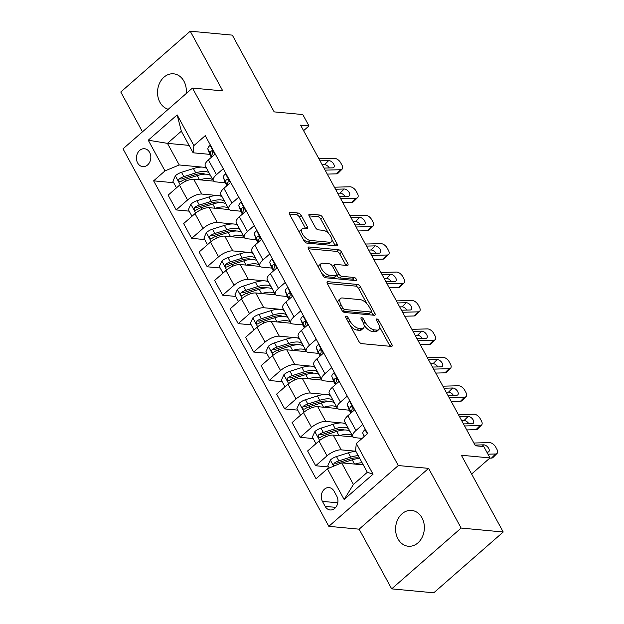 <?xml version="1.0" encoding="UTF-8"?>
<svg xmlns="http://www.w3.org/2000/svg" width="624" height="624" viewBox="0 0 624 624"><rect width="100%" height="100%" fill="white"/><g stroke="black" fill="none" stroke-linecap="round" stroke-linejoin="round"><path stroke-width="0.94" d="M346.141 316.079A1.934 0.889 48.8 0 0 345.727 316.189A1.934 0.889 48.8 0 0 345.836 317.53L358.769 341.25A2.761 1.271 48.8 0 0 361.639 343.637L391.388 346.414A2.761 1.271 48.8 0 0 391.989 346.258A2.761 1.271 48.8 0 0 391.825 344.339L378.893 320.619A1.934 0.889 48.8 0 0 376.88 318.95A1.934 0.889 48.8 0 0 376.459 319.059A1.934 0.889 48.8 0 0 376.576 320.401L378.253 323.474A8.83 4.064 48.8 0 1 378.776 329.62A8.83 4.064 48.8 0 1 376.857 330.119L374.377 329.893A8.83 4.064 48.8 0 1 365.196 322.249L363.519 319.184A1.934 0.889 48.8 0 0 361.514 317.515A1.934 0.889 48.8 0 0 361.093 317.624A1.934 0.889 48.8 0 0 361.21 318.965L362.879 322.039A8.83 4.064 48.8 0 1 363.402 328.185A8.83 4.064 48.8 0 1 361.483 328.684L359.011 328.45A8.83 4.064 48.8 0 1 349.822 320.814L348.153 317.749A1.934 0.889 48.8 0 0 346.141 316.079M186.178 93.569A17.987 14.36 -84.7 0 0 183.947 81.214A17.987 14.36 -84.7 0 0 173.605 73.819A17.987 14.36 -84.7 0 0 159.666 82.969A17.987 14.36 -84.7 0 0 159.916 102.242A17.987 14.36 -84.7 0 0 168.246 109.262M397.964 538.855A17.987 14.36 -84.7 0 0 408.307 546.242A17.987 14.36 -84.7 0 0 422.237 537.1A17.987 14.36 -84.7 0 0 421.988 517.819A17.987 14.36 -84.7 0 0 411.653 510.432A17.987 14.36 -84.7 0 0 397.714 519.574A17.987 14.36 -84.7 0 0 397.964 538.855M137.623 162.942A8.993 7.184 -84.7 0 0 142.795 166.631A8.993 7.184 -84.7 0 0 149.76 162.061A8.993 7.184 -84.7 0 0 149.643 152.42A8.993 7.184 -84.7 0 0 144.472 148.73A8.993 7.184 -84.7 0 0 137.506 153.301A8.993 7.184 -84.7 0 0 137.623 162.942M301.236 215.444A2.761 1.271 48.8 0 0 298.366 213.057L290.02 212.277A2.761 1.271 48.8 0 0 289.419 212.433A2.761 1.271 48.8 0 0 289.583 214.352L303.943 240.692A2.761 1.271 48.8 0 0 306.813 243.079L336.562 245.856A2.761 1.271 48.8 0 0 337.163 245.7A2.761 1.271 48.8 0 0 336.999 243.781L322.639 217.441A2.761 1.271 48.8 0 0 319.769 215.054L309.683 214.11A2.761 1.271 48.8 0 0 309.083 214.274A2.761 1.271 48.8 0 0 309.247 216.193L315.393 227.464A2.761 1.271 48.8 0 0 318.263 229.85L323.263 230.318A7.379 3.393 48.8 0 1 330.096 235.349A7.379 3.393 48.8 0 1 331.383 241.839A7.379 3.393 48.8 0 1 329.776 242.26L310.19 240.427A7.379 3.393 48.8 0 1 303.358 235.396A7.379 3.393 48.8 0 1 302.078 228.907A7.379 3.393 48.8 0 1 303.677 228.485L306.946 228.79A2.761 1.271 48.8 0 0 307.546 228.634A2.761 1.271 48.8 0 0 307.382 226.715L301.236 215.444L299.356 217.082A2.761 1.271 48.8 0 0 296.486 214.695L289.427 214.04M461.136 528.068L428.587 468.374L359.135 529.175L391.677 588.869L461.136 528.068L503.225 532.007L461.378 455.255L490.004 457.93L483.803 446.566L475.387 445.778L300.573 125.143L308.989 125.931L302.788 114.559L274.17 111.883L232.323 35.131L190.226 31.2L120.775 91.993L142.483 131.812M428.587 468.374L398.284 465.543L192.465 88.062L222.776 90.893L190.226 31.2M327.865 281.689A2.761 1.271 48.8 0 0 327.265 281.853A2.761 1.271 48.8 0 0 327.428 283.772L341.788 310.112A2.761 1.271 48.8 0 0 344.659 312.499L374.408 315.276A2.761 1.271 48.8 0 0 375.008 315.12A2.761 1.271 48.8 0 0 374.845 313.201L360.485 286.861A2.761 1.271 48.8 0 0 357.614 284.474L327.865 281.689L327.031 282.422M322.865 275.402L308.506 249.062A2.761 1.271 48.8 0 1 308.342 247.143A2.761 1.271 48.8 0 1 308.942 246.987L338.692 249.764A2.761 1.271 48.8 0 1 341.562 252.151L347.708 263.422A2.761 1.271 48.8 0 1 347.872 265.34A2.761 1.271 48.8 0 1 347.272 265.504L335.205 264.373A2.761 1.271 48.8 0 0 334.604 264.529A2.761 1.271 48.8 0 0 334.768 266.448L338.848 273.928A2.761 1.271 48.8 0 0 341.718 276.315L354.276 277.493A1.934 0.889 48.8 0 1 356.062 278.803A1.934 0.889 48.8 0 1 356.398 280.504A1.934 0.889 48.8 0 1 355.984 280.613L325.736 277.789A2.761 1.271 48.8 0 1 322.865 275.402M503.225 532.007L433.774 592.8L391.677 588.869M336.788 496.189L334.058 491.189A8.713 6.958 -84.7 0 0 329.051 487.609A8.713 6.958 -84.7 0 0 322.304 492.04A8.713 6.958 -84.7 0 0 322.421 501.376L325.151 506.376A8.713 6.958 -84.7 0 0 330.158 509.956A8.713 6.958 -84.7 0 0 336.913 505.526A8.713 6.958 -84.7 0 0 336.788 496.189M398.284 465.543L328.825 526.336L123.014 148.855L192.465 88.062M356.312 443.492L373.051 474.193L344.136 499.496L327.405 468.796L341.648 462.86L353.426 484.458L367.318 472.298L355.54 450.7L356.312 443.492L367.669 433.555L205.249 135.658L193.892 145.603L193.12 152.802L181.342 131.196L167.45 143.356L179.228 164.962L202.277 167.115M173.706 182.723L153.629 180.843L316.048 478.741L327.405 468.796M153.629 180.843L164.986 170.906L148.247 140.205L177.154 114.902L193.892 145.603M359.135 529.175L328.825 526.336M303.584 130.666L308.989 125.931M471.611 474.029L490.004 457.93M341.648 462.86L363.269 464.88M189.072 145.376L167.45 143.356L148.247 140.205M203.354 167.216L206.123 167.474M189.205 211.146L176.194 209.929L168.137 195.148L179.494 185.211A11.24 4.36 -28.6 0 1 193.736 179.267L213.665 181.132M176.194 209.929L187.551 199.992A11.24 4.36 -28.6 0 1 201.794 194.048L217.776 195.538M218.852 195.64L221.621 195.897M204.703 239.569L191.693 238.352L183.635 223.571L194.992 213.634A11.24 4.36 -28.6 0 1 209.235 207.691L229.164 209.555M191.693 238.352L203.05 228.415A11.24 4.36 -28.6 0 1 217.292 222.472L233.275 223.969M234.343 224.063L237.112 224.328M220.202 268L207.191 266.783L199.134 252.002L210.491 242.057A11.24 4.36 -28.6 0 1 224.734 236.114L244.655 237.978M207.191 266.783L218.548 256.838A11.24 4.36 -28.6 0 1 232.791 250.895L248.773 252.392M249.842 252.494L252.611 252.751M235.7 296.423L222.69 295.207L214.633 280.426L225.989 270.488A11.24 4.36 -28.6 0 1 240.232 264.545L260.153 266.401M222.69 295.207L234.047 285.269A11.24 4.36 -28.6 0 1 248.29 279.326L264.272 280.816M265.34 280.917L268.109 281.174M251.199 324.847L238.189 323.63L230.131 308.849L241.488 298.912A11.24 4.36 -28.6 0 1 255.731 292.968L275.652 294.832M238.189 323.63L249.545 313.693A11.24 4.36 -28.6 0 1 263.788 307.749L279.763 309.239M280.839 309.34L283.608 309.598M266.69 353.27L253.687 352.053L245.63 337.272L256.987 327.335A11.24 4.36 -28.6 0 1 271.229 321.391L291.151 323.255M253.687 352.053L265.044 342.116A11.24 4.36 -28.6 0 1 279.287 336.172L295.261 337.67M296.338 337.763L299.107 338.029M282.188 381.701L269.186 380.484L261.128 365.703L272.485 355.758A11.24 4.36 -28.6 0 1 286.728 349.814L306.649 351.679M269.186 380.484L280.543 370.539A11.24 4.36 -28.6 0 1 294.785 364.595L310.76 366.093M311.836 366.194L314.605 366.452M297.687 410.124L284.684 408.907L276.627 394.126L287.984 384.181A11.24 4.36 -28.6 0 1 302.227 378.245L322.148 380.102M284.684 408.907L296.041 398.962A11.24 4.36 -28.6 0 1 310.284 393.026L326.258 394.516M327.335 394.618L330.104 394.875M313.186 438.547L300.183 437.33L292.118 422.549L303.475 412.612A11.24 4.36 -28.6 0 1 317.717 406.669L337.646 408.533M300.183 437.33L311.54 427.393A11.24 4.36 -28.6 0 1 325.783 421.45L341.757 422.939M342.833 423.041L345.602 423.298M328.684 466.97L315.682 465.754L307.616 450.973L318.973 441.035A11.24 4.36 -28.6 0 1 333.216 435.092L353.145 436.956M315.682 465.754L327.038 455.816A11.24 4.36 -28.6 0 1 341.281 449.873L355.828 451.23M362.17 438.368L355.165 437.713A11.24 4.36 -28.6 0 1 352.81 436.519A11.24 4.36 -28.6 0 1 355.945 430.513L362.755 424.546M349.276 410.186L339.674 409.289A11.24 4.36 -28.6 0 1 337.311 408.096A11.24 4.36 -28.6 0 1 340.447 402.09L347.256 396.123M333.778 381.763L324.176 380.866A11.24 4.36 -28.6 0 1 321.812 379.673A11.24 4.36 -28.6 0 1 324.948 373.659L331.757 367.7M318.279 353.34L308.677 352.435A11.24 4.36 -28.6 0 1 306.314 351.25A11.24 4.36 -28.6 0 1 309.449 345.236L316.267 339.269M302.78 324.909L293.179 324.012A11.24 4.36 -28.6 0 1 290.815 322.819A11.24 4.36 -28.6 0 1 293.951 316.813L300.768 310.846M287.29 296.486L277.68 295.589A11.24 4.36 -28.6 0 1 275.317 294.395A11.24 4.36 -28.6 0 1 278.452 288.389L285.269 282.422M271.791 268.063L262.181 267.166A11.24 4.36 -28.6 0 1 259.826 265.972A11.24 4.36 -28.6 0 1 262.954 259.958L269.771 253.999M256.292 239.639L246.683 238.742A11.24 4.36 -28.6 0 1 244.327 237.549A11.24 4.36 -28.6 0 1 247.455 231.535L254.272 225.576M240.794 211.208L231.184 210.311A11.24 4.36 -28.6 0 1 228.829 209.118A11.24 4.36 -28.6 0 1 231.956 203.112L238.774 197.145M225.295 182.785L215.686 181.888A11.24 4.36 -28.6 0 1 213.33 180.695A11.24 4.36 -28.6 0 1 216.466 174.689L223.275 168.722M209.797 154.362L193.12 152.802M352.81 436.519L344.752 421.738A11.24 4.36 -28.6 0 1 347.88 415.732L354.697 409.765M337.311 408.096L329.254 393.315A11.24 4.36 -28.6 0 1 332.389 387.309L339.199 381.342M321.812 379.673L313.755 364.892A11.24 4.36 -28.6 0 1 316.891 358.878L323.7 352.919M306.314 351.25L298.256 336.469A11.24 4.36 -28.6 0 1 301.392 330.455L308.201 324.488M290.815 322.819L282.758 308.038A11.24 4.36 -28.6 0 1 285.893 302.032L292.703 296.065M275.317 294.395L267.259 279.614A11.24 4.36 -28.6 0 1 270.395 273.608L277.212 267.641M259.826 265.972L251.761 251.191A11.24 4.36 -28.6 0 1 254.896 245.177L261.713 239.218M244.327 237.549L236.262 222.768A11.24 4.36 -28.6 0 1 239.398 216.754L246.215 210.795M228.829 209.118L220.771 194.337A11.24 4.36 -28.6 0 1 223.899 188.331L230.716 182.364M213.33 180.695L205.273 165.914A11.24 4.36 -28.6 0 1 208.4 159.908L215.218 153.941M179.228 164.962L164.986 170.906M353.426 484.458L344.136 499.496M367.318 472.298L373.051 474.193M177.154 114.902L181.342 131.196M350.368 325.845A8.83 4.064 48.8 0 0 357.131 330.096L359.011 328.45M363.402 328.185L361.53 329.823A8.83 4.064 48.8 0 1 359.611 330.33L357.131 330.096M364.049 325.112A8.83 4.064 48.8 0 0 372.497 331.531L374.377 329.893M378.776 329.62L376.896 331.266A8.83 4.064 48.8 0 1 374.977 331.765L372.497 331.531M390.101 346.297A2.761 1.271 48.8 0 0 389.945 345.977L379.454 326.742M367.006 303.911L358.605 288.506A2.761 1.271 48.8 0 0 355.735 286.12L327.272 283.46M373.121 315.159A2.761 1.271 48.8 0 0 372.965 314.839L371.335 311.844M342.763 307.874A1.934 0.889 48.8 0 0 344.776 309.543L370.89 311.984A1.934 0.889 48.8 0 0 371.303 311.875A1.934 0.889 48.8 0 0 371.194 310.526L369.431 307.289A8.83 4.064 48.8 0 0 360.243 299.653L342.397 297.983A8.83 4.064 48.8 0 0 340.478 298.49A8.83 4.064 48.8 0 0 341 304.637L342.763 307.874L341.281 309.169M342.443 311.048A1.934 0.889 48.8 0 0 342.896 311.181L344.776 309.543M371.303 311.875L369.431 313.513A1.934 0.889 48.8 0 1 369.01 313.622L342.896 311.181M340.478 298.49L338.598 300.128A8.83 4.064 48.8 0 0 337.919 303.007M308.35 248.75L336.812 251.41L338.692 249.764M345.985 265.379A2.761 1.271 48.8 0 0 345.829 265.067L339.682 253.796A2.761 1.271 48.8 0 0 336.812 251.41M334.604 264.529L332.732 266.175A2.761 1.271 48.8 0 0 332.561 266.425M336.866 275.387L336.968 275.574A2.761 1.271 48.8 0 0 339.838 277.961L352.404 279.131L354.276 277.493M354.182 280.449A1.934 0.889 48.8 0 0 352.404 279.131M322.686 263.203A7.379 3.393 48.8 0 0 321.087 263.624A7.379 3.393 48.8 0 0 322.366 270.106A7.379 3.393 48.8 0 0 329.199 275.145L336.094 275.792A2.761 1.271 48.8 0 0 336.695 275.636A2.761 1.271 48.8 0 0 336.531 273.71L332.459 266.237A2.761 1.271 48.8 0 0 329.589 263.851L322.686 263.203M321.087 263.624L319.207 265.262A7.379 3.393 48.8 0 0 318.63 267.626M321.711 273.273A7.379 3.393 48.8 0 0 327.319 276.791L329.199 275.145M336.695 275.636L334.823 277.274A2.761 1.271 48.8 0 1 334.222 277.43L327.319 276.791M305.659 228.673A2.761 1.271 48.8 0 0 305.503 228.361L299.356 217.082M302.078 228.907L300.199 230.552A7.379 3.393 48.8 0 0 299.598 232.721M302.897 238.766A7.379 3.393 48.8 0 0 308.311 242.073L310.19 240.427M331.383 241.839L329.503 243.485A7.379 3.393 48.8 0 1 327.896 243.898L308.311 242.073M328.684 233.626L320.759 219.086A2.761 1.271 48.8 0 0 317.889 216.7L309.098 215.873M335.275 245.739A2.761 1.271 48.8 0 0 335.119 245.427L331.984 239.663M354.853 464.092A21.497 8.338 -28.6 0 1 362.099 462.727M329.261 468.023L327.881 465.496L330.392 459.935A7.449 2.886 -28.6 0 1 336.476 456.565L348.387 452.806A21.497 8.338 -28.6 0 1 355.898 451.363M342.482 462.938L352.232 459.857A21.497 8.338 -28.6 0 1 359.744 458.406M358.254 455.684A21.497 8.338 151.4 0 0 350.743 457.127L338.832 460.886A7.449 2.886 151.4 0 0 334.37 463.047L333.583 464.498L334.308 465.917M334.37 463.047L336.788 463.273A3.791 1.474 -28.6 0 1 337.99 462.782L349.9 459.022A17.846 6.919 -28.6 0 1 359.681 458.297M365.508 429.585L364.939 429.702A7.449 2.886 151.4 0 0 362.887 433.454L364.073 436.699M473.881 443.017L489.395 442.611A5.616 3.128 45 0 1 495.69 447.057L496.922 449.335A5.616 3.128 45 0 1 497.086 453.406A5.616 3.128 45 0 1 495.596 453.983L487.96 454.178M489.754 458.149L491.462 458.11L495.596 453.983M497.086 453.406L492.96 457.532A5.616 3.128 -135 0 1 491.462 458.11M474.997 445.068L483.647 444.842A4.493 2.504 -135 0 1 488.686 448.399A4.493 2.504 -135 0 1 488.81 451.659A4.493 2.504 -135 0 1 487.617 452.111L486.845 452.135M339.355 435.669A21.497 8.338 -28.6 0 1 352.459 435.887M315.978 443.664L312.382 437.073L314.902 431.512A7.449 2.886 -28.6 0 1 320.978 428.142L332.888 424.382A21.497 8.338 -28.6 0 1 346.265 424.515M348.621 428.836A21.497 8.338 151.4 0 0 335.244 428.704L323.333 432.463A7.449 2.886 151.4 0 0 318.872 434.616L318.178 435.521L318.373 437.089L319.301 437.65L320.354 437.346A7.449 2.886 -28.6 0 1 324.823 435.193L336.734 431.426A21.497 8.338 -28.6 0 1 350.103 431.566M349.588 431.129A21.497 8.338 151.4 0 0 349.502 430.451M318.872 434.616L321.29 434.85A3.791 1.474 -28.6 0 1 322.491 434.359L334.402 430.599A17.846 6.919 -28.6 0 1 344.432 429.975M323.864 407.238A21.497 8.338 -28.6 0 1 336.96 407.456M300.479 415.233L296.884 408.65L299.403 403.088A7.449 2.886 -28.6 0 1 305.479 399.719L317.39 395.951A21.497 8.338 -28.6 0 1 330.767 396.092M333.122 400.413A21.497 8.338 151.4 0 0 319.745 400.273L307.835 404.04A7.449 2.886 151.4 0 0 303.373 406.193L302.679 407.09L302.882 408.665L303.802 409.227L304.855 408.923A7.449 2.886 -28.6 0 1 309.325 406.762L321.235 403.003A21.497 8.338 -28.6 0 1 334.604 403.135M334.09 402.698A21.497 8.338 151.4 0 0 334.004 402.028M303.373 406.193L305.791 406.419A3.791 1.474 -28.6 0 1 306.992 405.935L318.903 402.176A17.846 6.919 -28.6 0 1 328.934 401.552M308.365 378.815A21.497 8.338 -28.6 0 1 321.469 379.033M284.981 386.81L281.385 380.219L283.904 374.665A7.449 2.886 -28.6 0 1 289.981 371.288L301.891 367.528A21.497 8.338 -28.6 0 1 315.268 367.661M317.624 371.982A21.497 8.338 151.4 0 0 304.247 371.849L292.336 375.609A7.449 2.886 151.4 0 0 287.875 377.77L287.18 378.667L287.383 380.242L288.171 380.78L289.364 380.5A7.449 2.886 -28.6 0 1 293.826 378.339L305.737 374.579A21.497 8.338 -28.6 0 1 319.114 374.712M318.591 374.275A21.497 8.338 151.4 0 0 318.505 373.604M287.875 377.77L290.293 377.996A3.791 1.474 -28.6 0 1 291.494 377.512L303.412 373.753A17.846 6.919 -28.6 0 1 313.435 373.129M350.009 401.162L349.44 401.279A7.449 2.886 151.4 0 0 347.389 405.023L349.229 410.069A21.497 8.338 151.4 0 0 349.432 410.514L350.86 413.127M458.383 414.593L473.897 414.188A5.616 3.128 45 0 1 480.191 418.634L481.432 420.911A5.616 3.128 45 0 1 481.588 424.983A5.616 3.128 45 0 1 480.098 425.56L464.584 425.966M466.744 429.92L475.972 429.679L480.098 425.56M351.429 412.628L351.226 412.074A7.449 2.886 -28.6 0 1 352.084 409.578L352.186 407.074L351.343 406.52L350.594 406.848A7.449 2.886 151.4 0 0 349.744 409.344L351.062 412.948M481.588 424.983L477.461 429.109A5.616 3.128 -135 0 1 475.972 429.679M468.874 423.774A4.493 2.504 45 0 0 464.022 420.537L461.659 420.599M459.498 416.637L468.156 416.411A4.493 2.504 -135 0 1 473.187 419.975A4.493 2.504 -135 0 1 473.312 423.236A4.493 2.504 -135 0 1 472.118 423.688L463.468 423.914M334.511 372.739L333.941 372.856A7.449 2.886 151.4 0 0 331.89 376.6L333.739 381.646A21.497 8.338 151.4 0 0 333.934 382.091L335.361 384.704M442.884 386.17L458.398 385.765A5.616 3.128 45 0 1 464.693 390.211L465.933 392.488A5.616 3.128 45 0 1 466.089 396.56A5.616 3.128 45 0 1 464.599 397.129L449.085 397.535M451.246 401.497L460.473 401.255L464.599 397.129M335.93 384.205L335.728 383.651A7.449 2.886 -28.6 0 1 336.586 381.155L336.687 378.651L335.845 378.097L335.096 378.425A7.449 2.886 151.4 0 0 334.246 380.921L335.564 384.524M466.089 396.56L461.963 400.686A5.616 3.128 -135 0 1 460.473 401.255M453.375 395.351A4.493 2.504 45 0 0 448.523 392.114L446.16 392.176M443.999 388.214L452.657 387.988A4.493 2.504 -135 0 1 457.688 391.544A4.493 2.504 -135 0 1 457.813 394.805A4.493 2.504 -135 0 1 456.62 395.265L447.97 395.491M319.012 344.315L318.443 344.432A7.449 2.886 151.4 0 0 316.391 348.176L318.24 353.223A21.497 8.338 151.4 0 0 318.435 353.66L318.24 353.223M427.385 357.739L442.9 357.334A5.616 3.128 45 0 1 449.194 361.787L450.434 364.057A5.616 3.128 45 0 1 450.59 368.137A5.616 3.128 45 0 1 449.101 368.706L433.586 369.112M435.747 373.074L444.974 372.832L449.101 368.706M320.432 355.774L320.237 355.228A7.449 2.886 -28.6 0 1 321.087 352.732L321.188 350.22L320.346 349.674L319.597 350.002A7.449 2.886 151.4 0 0 318.747 352.498L320.065 356.101M450.59 368.137L446.464 372.263A5.616 3.128 -135 0 1 444.974 372.832M437.876 366.928A4.493 2.504 45 0 0 433.025 363.691L430.661 363.753M428.501 359.791L437.159 359.564A4.493 2.504 -135 0 1 442.19 363.121A4.493 2.504 -135 0 1 442.315 366.382A4.493 2.504 -135 0 1 441.121 366.842L432.471 367.068M292.867 350.392A21.497 8.338 -28.6 0 1 305.971 350.61M269.482 358.387L265.886 351.796L268.406 346.234A7.449 2.886 -28.6 0 1 274.482 342.865L286.393 339.105A21.497 8.338 -28.6 0 1 299.77 339.238M302.125 343.559A21.497 8.338 151.4 0 0 288.748 343.426L276.838 347.186A7.449 2.886 151.4 0 0 272.376 349.346L271.682 350.243L271.885 351.811L272.805 352.373L273.866 352.076A7.449 2.886 -28.6 0 1 278.327 349.916L290.238 346.156A21.497 8.338 -28.6 0 1 303.615 346.289M303.092 345.852A21.497 8.338 151.4 0 0 303.007 345.181M272.376 349.346L274.802 349.573A3.791 1.474 -28.6 0 1 276.003 349.089L287.914 345.322A17.846 6.919 -28.6 0 1 297.937 344.705M303.514 315.884L302.944 316.001A7.449 2.886 151.4 0 0 300.893 319.753L302.741 324.8A21.497 8.338 151.4 0 0 302.936 325.237L304.364 327.85M411.887 329.316L427.401 328.91A5.616 3.128 45 0 1 433.696 333.364L434.936 335.634A5.616 3.128 45 0 1 435.092 339.713A5.616 3.128 45 0 1 433.602 340.283L418.088 340.688M420.248 344.651L429.476 344.409L433.602 340.283M304.941 327.35L304.738 326.797A7.449 2.886 -28.6 0 1 305.588 324.308L305.69 321.797L304.964 321.266L304.099 321.578A7.449 2.886 151.4 0 0 303.248 324.074L304.567 327.678M435.092 339.713L430.966 343.832A5.616 3.128 -135 0 1 429.476 344.409M422.378 338.497A4.493 2.504 45 0 0 417.534 335.26L415.163 335.322M413.01 331.367L421.66 331.141A4.493 2.504 -135 0 1 426.691 334.698A4.493 2.504 -135 0 1 426.824 337.958A4.493 2.504 -135 0 1 425.63 338.419L416.972 338.645M277.368 321.968A21.497 8.338 -28.6 0 1 290.472 322.187M253.984 329.963L250.388 323.372L252.907 317.811A7.449 2.886 -28.6 0 1 258.983 314.441L270.894 310.682A21.497 8.338 -28.6 0 1 284.271 310.814M286.627 315.136A21.497 8.338 151.4 0 0 273.25 315.003L261.339 318.763A7.449 2.886 151.4 0 0 256.877 320.923L256.191 321.82L256.386 323.388L257.314 323.95L258.367 323.645A7.449 2.886 -28.6 0 1 262.829 321.493L274.739 317.733A21.497 8.338 -28.6 0 1 288.116 317.866M287.594 317.429A21.497 8.338 151.4 0 0 287.508 316.758M256.877 320.923L259.303 321.149A3.791 1.474 -28.6 0 1 260.504 320.658L272.415 316.898A17.846 6.919 -28.6 0 1 282.438 316.274M261.869 293.537A21.497 8.338 -28.6 0 1 274.973 293.756M238.485 301.532L234.897 294.949L237.409 289.388A7.449 2.886 -28.6 0 1 243.485 286.018L255.395 282.259A21.497 8.338 -28.6 0 1 268.772 282.391M271.128 286.712A21.497 8.338 151.4 0 0 257.751 286.572L245.84 290.339A7.449 2.886 151.4 0 0 241.379 292.492L240.692 293.389L240.887 294.965L241.816 295.526L242.869 295.222A7.449 2.886 -28.6 0 1 247.33 293.069L259.241 289.302A21.497 8.338 -28.6 0 1 272.618 289.435M272.103 288.998A21.497 8.338 151.4 0 0 272.009 288.327M241.379 292.492L243.805 292.718A3.791 1.474 -28.6 0 1 245.006 292.235L256.916 288.475A17.846 6.919 -28.6 0 1 266.939 287.851M246.371 265.114A21.497 8.338 -28.6 0 1 259.475 265.333M222.986 273.109L219.398 266.518L221.91 260.965A7.449 2.886 -28.6 0 1 227.986 257.595L239.905 253.828A21.497 8.338 -28.6 0 1 253.274 253.96M255.629 258.281A21.497 8.338 151.4 0 0 242.26 258.149L230.342 261.908A7.449 2.886 151.4 0 0 225.88 264.069L225.194 264.966L225.389 266.542L226.177 267.08L227.37 266.799A7.449 2.886 -28.6 0 1 231.832 264.638L243.742 260.879A21.497 8.338 -28.6 0 1 257.119 261.011M256.604 260.575A21.497 8.338 151.4 0 0 256.511 259.904M225.88 264.069L228.306 264.295A3.791 1.474 -28.6 0 1 229.507 263.812L241.418 260.052A17.846 6.919 -28.6 0 1 251.441 259.428M288.015 287.461L287.446 287.578A7.449 2.886 151.4 0 0 285.394 291.322L287.243 296.377A21.497 8.338 151.4 0 0 287.438 296.813L288.865 299.426M396.396 300.893L411.902 300.487A5.616 3.128 45 0 1 418.197 304.933L419.437 307.211A5.616 3.128 45 0 1 419.601 311.282A5.616 3.128 45 0 1 418.103 311.86L402.589 312.265M404.75 316.22L413.977 315.978L418.103 311.86M289.442 298.927L289.24 298.373A7.449 2.886 -28.6 0 1 290.09 295.877L290.191 293.374L289.349 292.82L288.6 293.147A7.449 2.886 151.4 0 0 287.75 295.643L289.068 299.247M419.601 311.282L415.467 315.409A5.616 3.128 -135 0 1 413.977 315.978M406.879 310.073A4.493 2.504 45 0 0 402.035 306.836L399.664 306.899M397.511 302.936L406.162 302.71A4.493 2.504 -135 0 1 411.193 306.275A4.493 2.504 -135 0 1 411.325 309.535A4.493 2.504 -135 0 1 410.132 309.988L401.474 310.214M272.516 259.038L271.947 259.155A7.449 2.886 151.4 0 0 269.896 262.899L271.744 267.946A21.497 8.338 151.4 0 0 271.939 268.39L273.367 271.003M380.897 272.47L396.412 272.064A5.616 3.128 45 0 1 402.698 276.51L403.939 278.788A5.616 3.128 45 0 1 404.102 282.859A5.616 3.128 45 0 1 402.605 283.429L387.091 283.834M389.251 287.797L398.479 287.555L402.605 283.429M273.944 270.504L273.741 269.95A7.449 2.886 -28.6 0 1 274.591 267.454L274.693 264.95L273.967 264.412L273.101 264.724A7.449 2.886 151.4 0 0 272.251 267.22L273.569 270.824M404.102 282.859L399.968 286.985A5.616 3.128 -135 0 1 398.479 287.555M391.381 281.65A4.493 2.504 45 0 0 386.537 278.413L384.173 278.476M382.013 274.513L390.663 274.287A4.493 2.504 -135 0 1 395.694 277.844A4.493 2.504 -135 0 1 395.827 281.104A4.493 2.504 -135 0 1 394.633 281.564L385.975 281.791M257.018 230.615L256.448 230.732A7.449 2.886 151.4 0 0 254.397 234.476L256.246 239.522A21.497 8.338 151.4 0 0 256.448 239.967L257.868 242.58M365.399 244.039L380.913 243.641A5.616 3.128 45 0 1 387.2 248.087L388.44 250.357A5.616 3.128 45 0 1 388.604 254.436A5.616 3.128 45 0 1 387.106 255.005L371.6 255.411M373.753 259.373L382.98 259.132L387.106 255.005M258.445 242.073L258.242 241.527A7.449 2.886 -28.6 0 1 259.093 239.031L259.194 236.519L258.469 235.989L257.603 236.301A7.449 2.886 151.4 0 0 256.753 238.797L258.071 242.401M388.604 254.436L384.47 258.562A5.616 3.128 -135 0 1 382.98 259.132M375.882 253.227A4.493 2.504 45 0 0 371.038 249.99L368.675 250.052M366.514 246.09L375.164 245.864A4.493 2.504 -135 0 1 380.195 249.421A4.493 2.504 -135 0 1 380.328 252.681A4.493 2.504 -135 0 1 379.135 253.141L370.477 253.367M230.872 236.691A21.497 8.338 -28.6 0 1 243.976 236.909M207.488 244.686L203.9 238.095L206.411 232.534A7.449 2.886 -28.6 0 1 212.495 229.164L224.406 225.404A21.497 8.338 -28.6 0 1 237.775 225.537M240.131 229.858A21.497 8.338 151.4 0 0 226.762 229.726L214.851 233.485A7.449 2.886 151.4 0 0 210.382 235.646L209.695 236.543L209.89 238.111L210.686 238.657L211.871 238.376A7.449 2.886 -28.6 0 1 216.333 236.215L228.244 232.456A21.497 8.338 -28.6 0 1 241.621 232.588M241.106 232.151A21.497 8.338 151.4 0 0 241.02 231.481M210.382 235.646L212.807 235.872A3.791 1.474 -28.6 0 1 214.009 235.388L225.919 231.621A17.846 6.919 -28.6 0 1 235.95 231.005M241.519 202.184L240.95 202.301A7.449 2.886 151.4 0 0 238.898 206.053L240.747 211.099A21.497 8.338 151.4 0 0 240.95 211.536L242.369 214.149M349.9 215.615L365.414 215.21A5.616 3.128 45 0 1 371.701 219.664L372.941 221.933A5.616 3.128 45 0 1 373.105 226.013A5.616 3.128 45 0 1 371.615 226.582L356.101 226.988M358.254 230.95L367.481 230.708L371.615 226.582M242.947 213.65L242.744 213.096A7.449 2.886 -28.6 0 1 243.594 210.608L243.695 208.096L242.97 207.566L242.104 207.878A7.449 2.886 151.4 0 0 241.254 210.374L242.572 213.977M373.105 226.013L368.979 230.131A5.616 3.128 -135 0 1 367.481 230.708M360.383 224.796A4.493 2.504 45 0 0 355.54 221.559L353.176 221.621M351.016 217.667L359.666 217.441A4.493 2.504 -135 0 1 364.697 220.997A4.493 2.504 -135 0 1 364.829 224.258A4.493 2.504 -135 0 1 363.636 224.718L354.986 224.944M215.374 208.268A21.497 8.338 -28.6 0 1 228.478 208.486M191.989 216.263L188.401 209.672L190.913 204.11A7.449 2.886 -28.6 0 1 196.997 200.741L208.907 196.981A21.497 8.338 -28.6 0 1 222.277 197.114M224.632 201.435A21.497 8.338 151.4 0 0 211.263 201.302L199.352 205.062A7.449 2.886 151.4 0 0 194.883 207.223L194.197 208.12L194.392 209.687L195.32 210.249L196.373 209.945A7.449 2.886 -28.6 0 1 200.834 207.792L212.753 204.032A21.497 8.338 -28.6 0 1 226.122 204.165M225.607 203.728A21.497 8.338 151.4 0 0 225.521 203.057M194.883 207.223L197.309 207.449A3.791 1.474 -28.6 0 1 198.51 206.957L210.421 203.198A17.846 6.919 -28.6 0 1 220.451 202.574M226.021 173.761L225.451 173.878A7.449 2.886 151.4 0 0 223.4 177.622L225.248 182.676A21.497 8.338 151.4 0 0 225.451 183.113L226.879 185.726M334.402 187.192L349.916 186.787A5.616 3.128 45 0 1 356.203 191.233L357.443 193.51A5.616 3.128 45 0 1 357.607 197.582A5.616 3.128 45 0 1 356.117 198.159L340.603 198.565M342.763 202.519L351.983 202.285L356.117 198.159M227.448 185.227L227.245 184.673A7.449 2.886 -28.6 0 1 228.095 182.177L228.197 179.673L227.354 179.119L226.613 179.447A7.449 2.886 151.4 0 0 225.755 181.943L227.081 185.546M357.607 197.582L353.48 201.708A5.616 3.128 -135 0 1 351.983 202.285M344.885 196.373A4.493 2.504 45 0 0 340.041 193.136L337.678 193.198M335.517 189.236L344.167 189.01A4.493 2.504 -135 0 1 349.206 192.574A4.493 2.504 -135 0 1 349.331 195.835A4.493 2.504 -135 0 1 348.137 196.287L339.487 196.513M199.875 179.837A21.497 8.338 -28.6 0 1 212.979 180.055M176.498 187.84L172.903 181.249L175.414 175.687A7.449 2.886 -28.6 0 1 181.498 172.318L193.409 168.558A21.497 8.338 -28.6 0 1 206.778 168.691M209.134 173.012A21.497 8.338 151.4 0 0 195.764 172.871L183.854 176.639A7.449 2.886 151.4 0 0 179.384 178.792L178.698 179.696L178.893 181.264L179.821 181.826L180.874 181.522A7.449 2.886 -28.6 0 1 185.336 179.369L197.254 175.601A21.497 8.338 -28.6 0 1 210.623 175.734M210.109 175.297A21.497 8.338 151.4 0 0 210.023 174.626M179.384 178.792L181.81 179.018A3.791 1.474 -28.6 0 1 183.011 178.534L194.922 174.775A17.846 6.919 -28.6 0 1 204.953 174.151M210.53 145.337L209.96 145.454A7.449 2.886 151.4 0 0 207.901 149.198L209.75 154.245A21.497 8.338 151.4 0 0 209.953 154.69L211.38 157.303M318.903 158.769L334.417 158.363A5.616 3.128 45 0 1 340.704 162.809L341.944 165.087A5.616 3.128 45 0 1 342.108 169.159A5.616 3.128 45 0 1 340.618 169.728L325.104 170.134M327.265 174.096L336.484 173.854L340.618 169.728M211.949 156.803L211.747 156.25A7.449 2.886 -28.6 0 1 212.597 153.754L212.706 151.25L211.973 150.712L211.115 151.024A7.449 2.886 151.4 0 0 210.257 153.52L211.583 157.123M342.108 169.159L337.982 173.285A5.616 3.128 -135 0 1 336.484 173.854M329.386 167.95A4.493 2.504 45 0 0 324.542 164.713L322.179 164.775M320.018 160.813L328.669 160.586A4.493 2.504 -135 0 1 333.707 164.143A4.493 2.504 -135 0 1 333.832 167.404A4.493 2.504 -135 0 1 332.639 167.864L323.989 168.09M193.736 179.267L201.794 194.048M209.235 207.691L217.292 222.472M224.734 236.114L232.791 250.895M240.232 264.545L248.29 279.326M255.731 292.968L263.788 307.749M271.229 321.391L279.287 336.172M286.728 349.814L294.785 364.595M302.227 378.245L310.284 393.026M317.717 406.669L325.783 421.45M333.216 435.092L341.281 449.873M347.88 415.732L355.945 430.513M318.973 441.035L327.038 455.816M303.475 412.612L311.54 427.393M332.389 387.309L340.447 402.09M287.984 384.181L296.041 398.962M316.891 358.878L324.948 373.659M272.485 355.758L280.543 370.539M301.392 330.455L309.449 345.236M256.987 327.335L265.044 342.116M285.893 302.032L293.951 316.813M241.488 298.912L249.545 313.693M270.395 273.608L278.452 288.389M225.989 270.488L234.047 285.269M254.896 245.177L262.954 259.958M210.491 242.057L218.548 256.838M239.398 216.754L247.455 231.535M194.992 213.634L203.05 228.415M223.899 188.331L231.956 203.112M179.494 185.211L187.551 199.992M208.4 159.908L216.466 174.689M335.743 507.367L325.151 506.376M337.779 502.811L322.421 501.376M348.34 322.117L349.822 320.814M359.611 330.33L361.483 328.684M362.037 320.486L363.519 319.184M363.62 323.63L365.196 322.249M374.977 331.765L376.857 330.119M377.403 321.922L378.893 320.619M389.945 345.977L391.825 344.339M346.663 319.051L348.153 317.749M355.735 286.12L357.614 284.474M358.605 288.506L360.485 286.861M372.965 314.839L374.845 313.201M369.01 313.622L370.89 311.984M339.518 305.932L341 304.637M308.108 247.712L308.942 246.987M339.682 253.796L341.562 252.151M345.829 265.067L347.708 263.422M333.286 267.751L334.768 266.448M336.968 275.574L338.848 273.928M339.838 277.961L341.718 276.315M334.222 277.43L336.094 275.792M305.503 228.361L307.382 226.715M327.896 243.898L329.776 242.26M308.849 214.843L309.683 214.11M317.889 216.7L319.769 215.054M320.759 219.086L322.639 217.441M335.119 245.427L336.999 243.781M289.185 213.002L290.02 212.277M296.486 214.695L298.366 213.057M330.33 460.075L333.661 466.183M352.232 459.857L354.526 464.061M348.387 452.806L350.743 457.127M336.476 456.565L338.832 460.886M367.333 433.844L365.056 429.679M364.471 436.355L362.887 433.454M482.087 446.402L483.647 444.842M314.831 431.652L319.644 440.474M336.734 431.426L339.027 435.638M332.888 424.382L335.244 428.704M324.823 435.193L325.705 436.808M320.978 428.142L323.333 432.463M299.333 403.229L304.145 412.051M321.235 403.003L323.528 407.207M317.39 395.951L319.745 400.273M309.325 406.762L310.206 408.385M305.479 399.719L307.835 404.04M283.842 374.798L288.647 383.62M305.737 374.579L308.03 378.784M301.891 367.528L304.247 371.849M293.826 378.339L294.707 379.961M289.981 371.288L292.336 375.609M354.362 410.062L349.565 401.255M350.883 413.104L349.229 410.069M349.744 409.344L347.389 405.023M351.499 412.565L351.226 412.074M464.022 420.537L468.156 416.411M352.123 406.996L350.594 406.848M338.863 381.638L334.066 372.824M335.384 384.68L333.739 381.646M334.246 380.921L331.89 376.6M336.001 384.142L335.728 383.651M448.523 392.114L452.657 387.988M336.625 378.573L335.096 378.425M323.365 353.207L318.568 344.401M318.747 352.498L316.391 348.176M320.502 355.719L320.237 355.228M433.025 363.691L437.159 359.564M321.134 350.142L319.597 350.002M268.343 346.375L273.148 355.196M290.238 346.156L292.531 350.36M286.393 339.105L288.748 343.426M278.327 349.916L279.209 351.538M274.482 342.865L276.838 347.186M307.866 324.784L303.069 315.978M304.395 327.826L302.741 324.8M303.248 324.074L300.893 319.753M305.003 327.296L304.738 326.797M417.534 335.26L421.66 331.141M305.635 321.719L304.099 321.578M252.845 317.951L257.65 326.773M274.739 317.733L277.033 321.937M270.894 310.682L273.25 315.003M262.829 321.493L263.71 323.107M258.983 314.441L261.339 318.763M237.346 289.528L242.159 298.35M259.241 289.302L261.534 293.506M255.395 282.259L257.751 286.572M247.33 293.069L248.212 294.684M243.485 286.018L245.84 290.339M221.848 261.097L226.66 269.927M243.742 260.879L246.035 265.083M239.905 253.828L242.26 258.149M231.832 264.638L232.713 266.261M227.986 257.595L230.342 261.908M292.375 296.361L287.57 287.555M288.896 299.403L287.243 296.377M287.75 295.643L285.394 291.322M289.505 298.865L289.24 298.373M402.035 306.836L406.162 302.71M290.137 293.296L288.6 293.147M276.877 267.938L272.072 259.132M273.398 270.98L271.744 267.946M272.251 267.22L269.896 262.899M274.006 270.442L273.741 269.95M386.537 278.413L390.663 274.287M274.638 264.872L273.101 264.724M261.378 239.507L256.573 230.701M257.899 242.557L256.246 239.522M256.753 238.797L254.397 234.476M258.508 242.018L258.242 241.527M371.038 249.99L375.164 245.864M259.139 236.441L257.603 236.301M206.349 232.674L211.162 241.496M228.244 232.456L230.537 236.66M224.406 225.404L226.762 229.726M216.333 236.215L217.214 237.838M212.495 229.164L214.851 233.485M245.879 211.084L241.075 202.277M242.401 214.126L240.747 211.099M241.254 210.374L238.898 206.053M243.009 213.595L242.744 213.096M355.54 221.559L359.666 217.441M243.641 208.018L242.104 207.878M190.85 204.251L195.663 213.073M212.753 204.032L215.038 208.237M208.907 196.981L211.263 201.302M200.834 207.792L201.724 209.407M196.997 200.741L199.352 205.062M230.381 182.66L225.576 173.854M226.902 185.702L225.248 182.676M225.755 181.943L223.4 177.622M227.518 185.164L227.245 184.673M340.041 193.136L344.167 189.01M228.142 179.595L226.613 179.447M175.352 175.828L180.164 184.649M197.254 175.601L199.547 179.806M193.409 168.558L195.764 172.871M185.336 179.369L186.225 180.983M181.498 172.318L183.854 176.639M214.882 154.237L210.077 145.431M211.403 157.279L209.75 154.245M210.257 153.52L207.901 149.198M212.02 156.741L211.747 156.25M324.542 164.713L328.669 160.586M212.644 151.172L211.115 151.024"/></g></svg>
